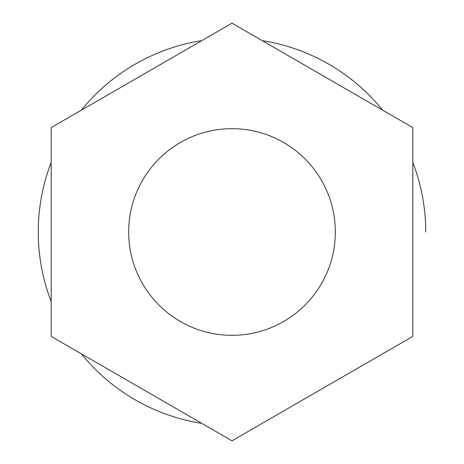 <?xml version="1.0" encoding="UTF-8"?>
<svg xmlns="http://www.w3.org/2000/svg" width="464" height="464" viewBox="0 0 464 464"><rect width="100%" height="100%" fill="white"/><g stroke="black" fill="none" stroke-linecap="round" stroke-linejoin="round"><path stroke-width="0.7" d="M412.827 127.6L232 23.2L51.173 127.6L51.173 336.4L232 440.8L412.827 336.4L412.827 127.6M232 128.673A103.327 103.327 0 0 1 335.327 232A103.327 103.327 0 0 1 232 335.327A103.327 103.327 0 0 1 128.673 232A103.327 103.327 0 0 1 232 128.673M201.823 423.377A193.743 193.743 0 0 1 81.351 353.823M51.173 301.554A193.743 193.743 0 0 1 38.257 232A193.743 193.743 180 0 1 51.173 162.446M81.351 110.177A193.743 193.743 180 0 1 201.823 40.623M262.177 40.623A193.743 193.743 180 0 1 382.649 110.177M412.827 162.446A193.743 193.743 180 0 1 425.743 232"/></g></svg>
